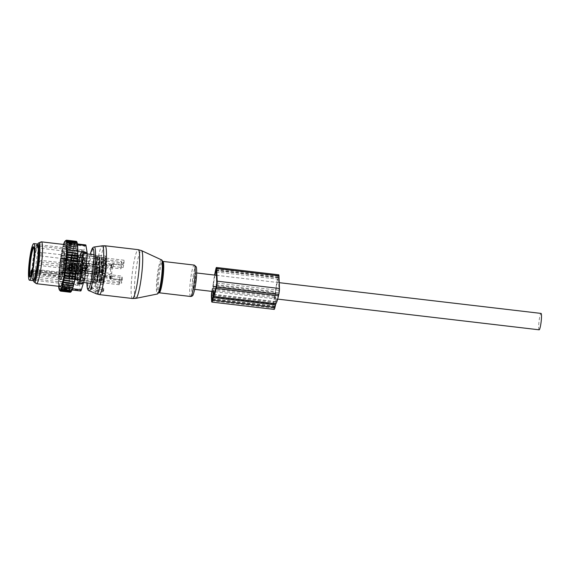 <?xml version="1.0" encoding="UTF-8"?>
<svg xmlns="http://www.w3.org/2000/svg" width="570" height="570" viewBox="0 0 570 570"><rect width="100%" height="100%" fill="white"/><g stroke="black" fill="none" stroke-linecap="round" stroke-linejoin="round"><path stroke-width="0.43" stroke-dasharray="2.85 2.14" d="M96.038 291.854L91.827 289.802A0.705 0.442 -167.2 0 1 91.799 289.019L95.895 287.935A0.705 0.442 -167.2 0 1 96.943 288.448L96.964 288.883L102.493 289.531A0.705 0.442 -167.2 0 1 103.206 290.066L103.255 291.427A0.705 0.442 -167.2 0 1 102.579 291.797L102.906 290.615L97.691 290.002L97.035 291.719A0.705 0.442 -167.2 0 1 96.038 291.854L96.23 290.408L91.464 286.845L92.048 286.354L96.066 286.062L97.591 287.316L102.8 287.928L103.818 288.762L103.227 291.562M97.035 291.719A0.705 0.442 -167.2 0 0 97.064 291.584L97.042 291.149L102.579 291.797M97.064 291.584L97.712 290.201L96.23 290.408M103.255 291.427L103.868 290.116L102.906 290.615M96.964 288.883L97.591 287.316M97.042 291.149L97.691 290.002M119.201 284.715A14.4 1.853 96.7 0 1 119.087 281.694L120.078 277.326L120.192 280.347L119.201 284.715L101.909 282.684L103.277 276.642L110.195 277.455A3.862 0.499 96.7 0 1 110.737 276.108A3.862 0.499 96.7 0 1 110.951 277.027L110.986 278.003A0.705 0.442 12.8 0 0 111.699 278.538L121.382 279.678L121.517 283.397L104.225 281.366A14.4 1.853 96.7 0 1 102.607 284.736A14.4 1.853 96.7 0 1 101.909 282.684M110.195 277.455L109.932 278.602A0.705 0.534 -2.2 0 0 110.509 279.214L120.192 280.347M110.509 279.214L110.395 276.186L120.078 277.326M110.395 276.186A0.705 0.534 -2.2 0 1 109.818 275.581L110.081 274.434A3.862 0.499 96.7 0 0 110.651 269.019L111.414 264.501A0.705 0.442 12.8 0 1 112.09 264.124L121.773 265.264L121.638 261.537L104.346 259.507A14.4 1.853 96.7 0 1 105.963 256.137A14.4 1.853 96.7 0 1 106.661 258.189L105.293 264.238L112.212 265.05A3.862 0.499 96.7 0 1 111.663 266.397A3.862 0.499 96.7 0 1 111.456 265.478L111.414 264.501M121.382 279.678L122.187 276.129L122.322 279.856A14.4 1.853 96.7 0 1 121.517 283.397M110.986 278.003L111.791 274.462A0.705 0.442 12.8 0 0 112.497 274.996L122.187 276.129M123.954 260.226A14.4 1.853 96.7 0 1 124.068 263.247L123.077 267.615L122.963 264.587L123.954 260.226L106.661 258.189M111.791 274.462L111.756 273.479A3.862 0.499 96.7 0 1 112.326 268.071L112.468 263.903A0.705 0.534 -2.2 0 1 113.28 263.454L122.963 264.587M112.582 266.924A0.705 0.534 -2.2 0 1 113.394 266.475L123.077 267.615M110.616 268.043A0.705 0.442 12.8 0 1 111.285 267.672L120.968 268.812L120.833 265.086A14.4 1.853 96.7 0 1 121.638 261.537M120.968 268.812L121.773 265.264M85.101 270.387L81.638 269.981A14.4 1.853 96.7 0 1 81.104 273.436A14.4 1.853 96.7 0 1 79.109 281.145L78.731 282.763A2.807 0.363 96.7 0 1 78.346 283.703A2.807 0.363 96.7 0 1 78.197 283.069L78.133 281.694A14.4 1.853 96.7 0 1 77.776 272.168L77.734 270.743A2.807 0.363 96.7 0 1 78.14 266.881L78.51 265.214A14.4 1.853 96.7 0 1 79.045 261.751A14.4 1.853 96.7 0 1 81.04 254.049L84.502 254.455L84.873 252.838A2.807 0.363 96.7 0 1 85.258 251.897A2.807 0.363 96.7 0 1 85.279 251.897A2.807 0.363 96.7 0 1 85.415 252.531L85.471 253.899L82.016 253.493A14.4 1.853 96.7 0 1 82.372 263.019L85.828 263.425L85.878 264.858A2.807 0.363 96.7 0 1 85.471 268.719L85.101 270.387L85.721 269.931M81.638 269.981L82.009 268.313A2.807 0.363 96.7 0 0 82.415 264.452L85.878 264.858A2.807 2.116 -1.8 0 1 86.234 265.029M81.04 254.049L81.417 252.432L84.873 252.838A2.807 1.81 -167 0 1 86.519 254.035L84.502 254.455M85.471 253.899L87.189 253.935M85.828 263.425L86.348 263.988M92.882 263.376A14.4 1.853 96.7 0 1 95.589 254.918A14.4 1.853 96.7 0 1 94.941 275.061A14.4 1.853 96.7 0 1 92.226 283.518A14.4 1.853 96.7 0 1 92.882 263.376M78.845 260.632A17.157 2.209 96.7 0 1 82.073 250.558A17.157 2.209 96.7 0 1 81.303 274.555A17.157 2.209 96.7 0 1 78.076 284.637A17.157 2.209 96.7 0 1 78.845 260.632M82.372 263.019L82.415 264.452M82.016 253.493L81.952 252.125A2.807 0.363 96.7 0 0 81.802 251.491L85.258 251.897M81.417 252.432A2.807 0.363 96.7 0 1 81.802 251.491M77.776 272.168L81.232 272.574L83.063 270.201L83.249 268.442L81.966 265.62L78.51 265.214M79.109 281.145L82.564 281.552L83.526 282.492L78.133 281.694M83.754 282.528L83.526 282.492A2.807 2.18 177.5 0 1 81.653 283.475L81.596 282.1M73.658 260.027A17.157 2.209 96.7 0 1 76.886 249.952A17.157 2.209 96.7 0 1 76.109 273.949A17.157 2.209 96.7 0 1 72.882 284.024A17.157 2.209 96.7 0 1 73.658 260.027M78.731 282.763L82.194 283.169A2.807 0.363 96.7 0 1 81.824 284.109A2.807 0.363 96.7 0 1 81.802 284.109A2.807 0.363 96.7 0 1 81.653 283.475L78.197 283.069M83.534 282.627A2.807 1.81 -167 0 1 82.194 283.169L82.564 281.552M77.734 270.743L81.189 271.149A2.807 0.363 96.7 0 1 81.596 267.287L81.966 265.62M83.063 270.201A2.807 2.116 178.2 0 1 81.189 271.149L81.232 272.574M73.708 260.291A16.502 2.123 96.7 0 1 76.808 250.593A16.502 2.123 96.7 0 1 76.067 273.685A16.502 2.123 96.7 0 1 72.96 283.376A16.502 2.123 96.7 0 1 73.708 260.291M96.337 263.782A14.4 1.853 96.7 0 1 99.045 255.324A14.4 1.853 96.7 0 1 98.396 275.467A14.4 1.853 96.7 0 1 95.689 283.924A14.4 1.853 96.7 0 1 96.337 263.782M82.13 255.146A3.862 0.499 96.7 0 1 82.287 255.481A3.862 0.499 96.7 0 1 82.073 259.813A3.862 0.499 96.7 0 1 81.232 262.82A3.862 0.499 96.7 0 1 81.068 262.485A3.862 0.499 96.7 0 1 81.289 258.153A3.862 0.499 96.7 0 1 82.13 255.146L105.65 257.911A3.862 0.499 96.7 0 0 104.887 260.39A3.862 0.499 96.7 0 0 104.538 264.665L104.346 259.507M105.65 257.911A3.862 0.499 96.7 0 1 105.806 258.246A3.862 0.499 96.7 0 1 105.293 264.238M79.102 272.204A3.862 0.499 96.7 0 1 79.273 266.796A3.862 0.499 96.7 0 1 79.999 264.53A3.862 0.499 96.7 0 1 79.829 269.931A3.862 0.499 96.7 0 1 79.102 272.204L102.621 274.968A3.862 0.499 96.7 0 0 103.163 273.621L101.795 279.663A14.4 1.853 96.7 0 1 103.255 264.594A14.4 1.853 96.7 0 1 103.54 263.055L103.733 268.206L110.651 269.019M102.621 274.968A3.862 0.499 96.7 0 1 102.792 269.56A3.862 0.499 96.7 0 1 103.519 267.294A3.862 0.499 96.7 0 1 103.733 268.206M82.429 263.155A3.862 0.499 96.7 0 1 82.258 268.555A3.862 0.499 96.7 0 1 81.531 270.821A3.862 0.499 96.7 0 1 81.702 265.421A3.862 0.499 96.7 0 1 82.429 263.155L105.949 265.912A3.862 0.499 96.7 0 0 105.407 267.259L106.775 261.217A14.4 1.853 96.7 0 1 105.315 276.279A14.4 1.853 96.7 0 1 105.03 277.825L104.837 272.667L111.756 273.479M105.949 265.912A3.862 0.499 96.7 0 1 105.778 271.32A3.862 0.499 96.7 0 1 105.051 273.586A3.862 0.499 96.7 0 1 104.837 272.667M32.96 280.625A18.439 2.373 96.7 0 1 33.794 254.833A18.439 2.373 96.7 0 1 37.264 244.003M79.401 280.205A3.862 0.499 96.7 0 1 79.244 279.87A3.862 0.499 96.7 0 1 79.458 275.538A3.862 0.499 96.7 0 1 80.306 272.531A3.862 0.499 96.7 0 1 80.463 272.866A3.862 0.499 96.7 0 1 80.242 277.198A3.862 0.499 96.7 0 1 79.401 280.205L102.921 282.969A3.862 0.499 96.7 0 0 103.683 280.483A3.862 0.499 96.7 0 0 104.032 276.215L104.225 281.366M102.921 282.969A3.862 0.499 96.7 0 1 102.764 282.635A3.862 0.499 96.7 0 1 103.277 276.642M112.468 263.903L112.212 265.05M82.215 255.88A3.427 0.442 96.7 0 1 82.03 259.721A3.427 0.442 96.7 0 1 81.282 262.385A3.427 0.442 96.7 0 1 81.139 262.086A3.427 0.442 96.7 0 1 81.332 258.246A3.427 0.442 96.7 0 1 82.08 255.581A3.427 0.442 96.7 0 1 82.215 255.88M79.308 266.974A3.427 0.442 96.7 0 1 79.95 264.964A3.427 0.442 96.7 0 1 79.793 269.752A3.427 0.442 96.7 0 1 79.152 271.769A3.427 0.442 96.7 0 1 79.308 266.974M82.223 268.377A3.427 0.442 96.7 0 1 81.581 270.387A3.427 0.442 96.7 0 1 81.738 265.599A3.427 0.442 96.7 0 1 82.379 263.589A3.427 0.442 96.7 0 1 82.223 268.377M79.316 279.471A3.427 0.442 96.7 0 1 79.501 275.638A3.427 0.442 96.7 0 1 80.249 272.973A3.427 0.442 96.7 0 1 80.391 273.265A3.427 0.442 96.7 0 1 80.199 277.106A3.427 0.442 96.7 0 1 79.451 279.77A3.427 0.442 96.7 0 1 79.316 279.471M75.953 261.48A3.427 0.442 96.7 0 1 76.145 257.64A3.427 0.442 96.7 0 1 76.893 254.975A3.427 0.442 96.7 0 1 77.028 255.267A3.427 0.442 96.7 0 1 76.843 259.108A3.427 0.442 96.7 0 1 76.095 261.772A3.427 0.442 96.7 0 1 75.953 261.48M74.606 269.147A3.427 0.442 96.7 0 1 73.965 271.156A3.427 0.442 96.7 0 1 74.121 266.368A3.427 0.442 96.7 0 1 74.763 264.359A3.427 0.442 96.7 0 1 74.606 269.147M77.035 267.765A3.427 0.442 96.7 0 1 76.394 269.781A3.427 0.442 96.7 0 1 76.544 264.986A3.427 0.442 96.7 0 1 77.192 262.977A3.427 0.442 96.7 0 1 77.035 267.765M75.204 272.66A3.427 0.442 96.7 0 1 75.012 276.5A3.427 0.442 96.7 0 1 74.264 279.165A3.427 0.442 96.7 0 1 74.121 278.865A3.427 0.442 96.7 0 1 74.314 275.025A3.427 0.442 96.7 0 1 75.062 272.36A3.427 0.442 96.7 0 1 75.204 272.66M77 255.431A3.249 0.42 96.7 0 1 76.822 259.072A3.249 0.42 96.7 0 1 76.109 261.602A3.249 0.42 96.7 0 1 75.981 261.317A3.249 0.42 96.7 0 1 76.159 257.676A3.249 0.42 96.7 0 1 76.872 255.146A3.249 0.42 96.7 0 1 77 255.431M74.129 266.439A3.249 0.42 96.7 0 1 74.741 264.53A3.249 0.42 96.7 0 1 74.599 269.076A3.249 0.42 96.7 0 1 73.986 270.985A3.249 0.42 96.7 0 1 74.129 266.439M77.021 267.693A3.249 0.42 96.7 0 1 76.416 269.603A3.249 0.42 96.7 0 1 76.558 265.057A3.249 0.42 96.7 0 1 77.171 263.155A3.249 0.42 96.7 0 1 77.021 267.693M30.858 271.94L31.557 271.078L59.223 274.327A14.571 1.874 96.7 0 1 60.698 259.528A14.571 1.874 96.7 0 1 63.441 250.971A14.571 1.874 96.7 0 1 62.786 271.356A14.571 1.874 96.7 0 1 60.042 279.92A14.571 1.874 96.7 0 1 59.365 278.132L59.465 277.07L31.799 273.814L31.699 274.882L59.365 278.132A0.705 0.613 173 0 0 60.178 277.597A0.705 0.442 12.8 0 0 59.465 277.07L59.658 276.222L31.984 272.973L32.298 270.429M30.944 274.156L31.699 274.882M74.15 278.709A3.249 0.42 96.7 0 1 74.335 275.061A3.249 0.42 96.7 0 1 75.04 272.531A3.249 0.42 96.7 0 1 75.176 272.816A3.249 0.42 96.7 0 1 74.998 276.457A3.249 0.42 96.7 0 1 74.285 278.987A3.249 0.42 96.7 0 1 74.15 278.709M70.794 260.711A3.249 0.42 96.7 0 1 70.972 257.07A3.249 0.42 96.7 0 1 71.685 254.541A3.249 0.42 96.7 0 1 71.813 254.819A3.249 0.42 96.7 0 1 71.635 258.466A3.249 0.42 96.7 0 1 70.922 260.989A3.249 0.42 96.7 0 1 70.794 260.711M69.405 268.463A3.249 0.42 96.7 0 1 68.799 270.372A3.249 0.42 96.7 0 1 68.942 265.827A3.249 0.42 96.7 0 1 69.554 263.924A3.249 0.42 96.7 0 1 69.405 268.463M71.834 267.088A3.249 0.42 96.7 0 1 71.221 268.997A3.249 0.42 96.7 0 1 71.371 264.452A3.249 0.42 96.7 0 1 71.984 262.542A3.249 0.42 96.7 0 1 71.834 267.088M69.989 272.204A3.249 0.42 96.7 0 1 69.804 275.852A3.249 0.42 96.7 0 1 69.098 278.381A3.249 0.42 96.7 0 1 68.963 278.096A3.249 0.42 96.7 0 1 69.148 274.455A3.249 0.42 96.7 0 1 69.854 271.926A3.249 0.42 96.7 0 1 69.989 272.204M71.606 256.016L71.079 259.685L71.606 256.016M69.034 266.361L68.949 269.068L69.034 266.361M71.742 266.553L71.827 263.853L71.742 266.553M61.075 272.716L60.997 270.679A7.025 0.905 96.7 0 0 61.966 261.452L62.508 259.065A7.025 0.905 96.7 0 0 62.878 260.476A7.025 0.905 96.7 0 0 63.797 258.331L63.876 260.369A7.025 0.905 96.7 0 0 62.9 269.603L62.365 271.983A7.025 0.905 96.7 0 0 61.988 270.579A7.025 0.905 96.7 0 0 61.075 272.716L64.011 273.059L63.804 273.543L60.869 273.194M63.79 265.62L63.876 262.92L63.79 265.62M61.824 272.467L61.296 276.137L61.824 272.467M61.361 266.995L61.446 264.295L61.361 266.995M63.042 258.581L63.576 254.911L63.042 258.581M69.169 276.906L69.704 273.237L69.169 276.906M64.011 273.059A7.025 0.905 -83.3 0 1 64.93 270.921A7.025 0.905 -83.3 0 1 65.301 272.332L65.842 269.945A7.025 0.905 -83.3 0 1 66.811 260.711L66.74 258.68A7.025 0.905 -83.3 0 1 65.821 260.818A7.025 0.905 -83.3 0 1 65.45 259.407L64.909 261.794A7.025 0.905 -83.3 0 1 63.933 271.028L63.804 273.543M120.833 265.086L103.54 263.055M106.775 261.217L124.068 263.247M122.322 279.856L105.03 277.825M101.795 279.663L119.087 281.694M82.664 269.824L83.334 270.401L84.894 270.33L83.833 268.983L82.664 269.824L82.301 271.427L83.477 272.282L84.531 271.933L83.419 270.807L82.301 271.427M97.356 266.81A3.691 0.477 -83.3 0 0 97.278 266.732A3.691 0.477 -83.3 0 0 96.415 269.995A3.691 0.477 -83.3 0 0 96.33 273.985A3.691 0.477 -83.3 0 0 96.415 274.056A3.691 0.477 -83.3 0 0 97.271 270.8A3.691 0.477 -83.3 0 0 97.356 266.81M82.479 269.012L82.094 270.216L82.5 267.123L82.479 269.012M100.121 267.138A3.691 0.477 -83.3 0 0 100.042 267.059A3.691 0.477 -83.3 0 0 99.18 270.315A3.691 0.477 -83.3 0 0 99.102 274.305A3.691 0.477 -83.3 0 0 99.18 274.384A3.691 0.477 -83.3 0 0 100.042 271.128A3.691 0.477 -83.3 0 0 100.121 267.138M103.583 267.544A3.691 0.477 -83.3 0 0 103.498 267.465A3.691 0.477 -83.3 0 0 102.643 270.721A3.691 0.477 -83.3 0 0 102.557 274.712A3.691 0.477 -83.3 0 0 102.643 274.79A3.691 0.477 -83.3 0 0 103.498 271.534A3.691 0.477 -83.3 0 0 103.583 267.544M103.348 271.676L102.728 273.792L101.339 272.745L101.766 269.154L103.355 268.456L102.792 270.579C102.493 274.327 102.678 274.69 103.348 271.676L103.355 268.456M71.179 270.337A2.985 0.385 -83.3 0 0 71.229 270.394A2.985 0.385 -83.3 0 0 71.25 270.394A2.985 0.385 -83.3 0 0 71.941 267.757A2.985 0.385 -83.3 0 0 72.012 264.53A2.985 0.385 -83.3 0 0 71.941 264.466A2.985 0.385 -83.3 0 0 71.927 264.466A2.985 0.385 -83.3 0 0 71.243 267.166A2.985 0.385 -83.3 0 0 71.179 270.337M73.095 264.309A3.334 0.427 96.7 0 1 73.01 267.993A3.334 0.427 96.7 0 1 72.226 270.864A3.334 0.427 96.7 0 1 72.169 270.8A3.334 0.427 96.7 0 1 72.24 267.259A3.334 0.427 96.7 0 1 73.003 264.245A3.334 0.427 96.7 0 1 73.095 264.309M73.046 264.651A2.985 0.385 -83.3 0 0 72.981 264.587A2.985 0.385 -83.3 0 0 72.29 267.223A2.985 0.385 -83.3 0 0 72.219 270.458A2.985 0.385 -83.3 0 0 72.283 270.522A2.985 0.385 -83.3 0 0 72.981 267.879A2.985 0.385 -83.3 0 0 73.046 264.651M75.675 270.864A2.985 0.385 -83.3 0 0 75.732 270.921A2.985 0.385 -83.3 0 0 75.746 270.928A2.985 0.385 -83.3 0 0 76.437 268.285A2.985 0.385 -83.3 0 0 76.508 265.057A2.985 0.385 -83.3 0 0 76.437 264.993A2.985 0.385 -83.3 0 0 76.423 264.993A2.985 0.385 -83.3 0 0 75.739 267.693A2.985 0.385 -83.3 0 0 75.675 270.864M78.311 264.751A3.513 0.449 96.7 0 1 78.218 268.613A3.513 0.449 96.7 0 1 77.392 271.648A3.513 0.449 96.7 0 1 77.335 271.577A3.513 0.449 96.7 0 1 77.406 267.843A3.513 0.449 96.7 0 1 78.211 264.68A3.513 0.449 96.7 0 1 78.311 264.751M78.24 265.264A2.985 0.385 -83.3 0 0 78.168 265.2A2.985 0.385 -83.3 0 0 77.477 267.836A2.985 0.385 -83.3 0 0 77.406 271.064A2.985 0.385 -83.3 0 0 77.47 271.128A2.985 0.385 -83.3 0 0 78.168 268.491A2.985 0.385 -83.3 0 0 78.24 265.264M84.795 260.447L85.464 261.017L87.018 260.953L85.963 259.599L84.795 260.447L84.431 262.043L85.6 262.898L86.654 262.549L85.55 261.423L84.431 262.043M99.486 257.433A3.691 0.477 -83.3 0 0 99.401 257.355A3.691 0.477 -83.3 0 0 98.546 260.611A3.691 0.477 -83.3 0 0 98.46 264.601A3.691 0.477 -83.3 0 0 98.546 264.68A3.691 0.477 -83.3 0 0 99.401 261.416A3.691 0.477 -83.3 0 0 99.486 257.433M84.609 259.628L84.225 260.839L84.631 257.74L84.609 259.628M102.251 257.754A3.691 0.477 -83.3 0 0 102.173 257.676A3.691 0.477 -83.3 0 0 101.31 260.932A3.691 0.477 -83.3 0 0 101.225 264.922A3.691 0.477 -83.3 0 0 101.31 265A3.691 0.477 -83.3 0 0 102.165 261.744A3.691 0.477 -83.3 0 0 102.251 257.754M105.707 258.16A3.691 0.477 -83.3 0 0 105.628 258.082A3.691 0.477 -83.3 0 0 104.773 261.338A3.691 0.477 -83.3 0 0 104.688 265.328A3.691 0.477 -83.3 0 0 104.766 265.406A3.691 0.477 -83.3 0 0 105.628 262.15A3.691 0.477 -83.3 0 0 105.707 258.16M105.478 262.293L104.859 264.409L103.469 263.368L103.89 259.77L105.486 259.072L104.923 261.195C104.624 264.943 104.809 265.307 105.478 262.293L105.486 259.072M73.309 260.953A2.985 0.385 -83.3 0 0 73.359 261.01A2.985 0.385 -83.3 0 0 73.373 261.017A2.985 0.385 -83.3 0 0 74.072 258.374A2.985 0.385 -83.3 0 0 74.136 255.146A2.985 0.385 -83.3 0 0 74.072 255.082A2.985 0.385 -83.3 0 0 74.057 255.089A2.985 0.385 -83.3 0 0 73.366 257.79A2.985 0.385 -83.3 0 0 73.309 260.953M75.226 254.925A3.334 0.427 96.7 0 1 75.14 258.609A3.334 0.427 96.7 0 1 74.356 261.48A3.334 0.427 96.7 0 1 74.3 261.416A3.334 0.427 96.7 0 1 74.364 257.875A3.334 0.427 96.7 0 1 75.133 254.861A3.334 0.427 96.7 0 1 75.226 254.925M75.176 255.267A2.985 0.385 -83.3 0 0 75.112 255.21A2.985 0.385 -83.3 0 0 74.413 257.847A2.985 0.385 -83.3 0 0 74.349 261.074A2.985 0.385 -83.3 0 0 74.413 261.138A2.985 0.385 -83.3 0 0 75.112 258.502A2.985 0.385 -83.3 0 0 75.176 255.267M77.805 261.48A2.985 0.385 -83.3 0 0 77.855 261.537A2.985 0.385 -83.3 0 0 77.869 261.544A2.985 0.385 -83.3 0 0 78.567 258.908A2.985 0.385 -83.3 0 0 78.632 255.673A2.985 0.385 -83.3 0 0 78.567 255.617A2.985 0.385 -83.3 0 0 78.553 255.617A2.985 0.385 -83.3 0 0 77.869 258.31A2.985 0.385 -83.3 0 0 77.805 261.48M80.434 255.367A3.513 0.449 96.7 0 1 80.349 259.236A3.513 0.449 96.7 0 1 79.522 262.264A3.513 0.449 96.7 0 1 79.465 262.193A3.513 0.449 96.7 0 1 79.536 258.466A3.513 0.449 96.7 0 1 80.342 255.296A3.513 0.449 96.7 0 1 80.434 255.367M80.363 255.88A2.985 0.385 -83.3 0 0 80.299 255.816A2.985 0.385 -83.3 0 0 79.6 258.452A2.985 0.385 -83.3 0 0 79.536 261.68A2.985 0.385 -83.3 0 0 79.6 261.744A2.985 0.385 -83.3 0 0 80.299 259.108A2.985 0.385 -83.3 0 0 80.363 255.88M85.094 268.449L85.764 269.026L87.317 268.954L86.262 267.608L85.094 268.449L84.731 270.045L85.906 270.9L86.961 270.55L85.849 269.432L84.731 270.045M99.786 265.435A3.691 0.477 -83.3 0 0 99.7 265.356A3.691 0.477 -83.3 0 0 98.845 268.613A3.691 0.477 -83.3 0 0 98.76 272.603A3.691 0.477 -83.3 0 0 98.845 272.681A3.691 0.477 -83.3 0 0 99.7 269.425A3.691 0.477 -83.3 0 0 99.786 265.435M84.909 267.636L84.524 268.841L84.93 265.741L84.909 267.636M102.55 265.755A3.691 0.477 -83.3 0 0 102.472 265.684A3.691 0.477 -83.3 0 0 101.61 268.94A3.691 0.477 -83.3 0 0 101.531 272.93A3.691 0.477 -83.3 0 0 101.61 273.009A3.691 0.477 -83.3 0 0 102.472 269.745A3.691 0.477 -83.3 0 0 102.55 265.755M106.013 266.161A3.691 0.477 -83.3 0 0 105.927 266.09A3.691 0.477 -83.3 0 0 105.072 269.346A3.691 0.477 -83.3 0 0 104.987 273.336A3.691 0.477 -83.3 0 0 105.072 273.415A3.691 0.477 -83.3 0 0 105.927 270.151A3.691 0.477 -83.3 0 0 106.013 266.161M105.778 270.301L105.158 272.417L103.768 271.37L104.189 267.772L105.785 267.073L105.222 269.204C104.923 272.945 105.108 273.315 105.778 270.301L105.785 267.073M73.608 268.954A2.985 0.385 -83.3 0 0 73.658 269.012A2.985 0.385 -83.3 0 0 73.68 269.019A2.985 0.385 -83.3 0 0 74.371 266.382A2.985 0.385 -83.3 0 0 74.442 263.155A2.985 0.385 -83.3 0 0 74.371 263.091A2.985 0.385 -83.3 0 0 74.356 263.091A2.985 0.385 -83.3 0 0 73.672 265.791A2.985 0.385 -83.3 0 0 73.608 268.954M75.525 262.934A3.334 0.427 96.7 0 1 75.439 266.61A3.334 0.427 96.7 0 1 74.656 269.482A3.334 0.427 96.7 0 1 74.599 269.418A3.334 0.427 96.7 0 1 74.663 265.884A3.334 0.427 96.7 0 1 75.432 262.863A3.334 0.427 96.7 0 1 75.525 262.934M75.475 263.276A2.985 0.385 -83.3 0 0 75.411 263.212A2.985 0.385 -83.3 0 0 74.713 265.848A2.985 0.385 -83.3 0 0 74.649 269.076A2.985 0.385 -83.3 0 0 74.713 269.14A2.985 0.385 -83.3 0 0 75.411 266.504A2.985 0.385 -83.3 0 0 75.475 263.276M78.104 269.482A2.985 0.385 -83.3 0 0 78.161 269.539A2.985 0.385 -83.3 0 0 78.175 269.546A2.985 0.385 -83.3 0 0 78.867 266.91A2.985 0.385 -83.3 0 0 78.938 263.682A2.985 0.385 -83.3 0 0 78.867 263.618A2.985 0.385 -83.3 0 0 78.852 263.618A2.985 0.385 -83.3 0 0 78.168 266.311A2.985 0.385 -83.3 0 0 78.104 269.482M80.74 263.368A3.513 0.449 96.7 0 1 80.648 267.237A3.513 0.449 96.7 0 1 79.821 270.266A3.513 0.449 96.7 0 1 79.764 270.201A3.513 0.449 96.7 0 1 79.836 266.468A3.513 0.449 96.7 0 1 80.641 263.297A3.513 0.449 96.7 0 1 80.74 263.368M80.662 263.882A2.985 0.385 -83.3 0 0 80.598 263.817A2.985 0.385 -83.3 0 0 79.907 266.454A2.985 0.385 -83.3 0 0 79.836 269.688A2.985 0.385 -83.3 0 0 79.9 269.752A2.985 0.385 -83.3 0 0 80.598 267.109A2.985 0.385 -83.3 0 0 80.662 263.882M82.963 277.832L83.633 278.402L85.194 278.338L84.132 276.992L82.963 277.832L82.607 279.428L83.776 280.283L84.83 279.934L83.719 278.808L82.607 279.428M97.655 274.818A3.691 0.477 -83.3 0 0 97.577 274.74A3.691 0.477 -83.3 0 0 96.715 277.996A3.691 0.477 -83.3 0 0 96.636 281.986A3.691 0.477 -83.3 0 0 96.715 282.065A3.691 0.477 -83.3 0 0 97.577 278.808A3.691 0.477 -83.3 0 0 97.655 274.818M82.785 277.013L82.394 278.224L82.8 275.125L82.785 277.013M100.427 275.139A3.691 0.477 -83.3 0 0 100.341 275.061A3.691 0.477 -83.3 0 0 99.486 278.324A3.691 0.477 -83.3 0 0 99.401 282.314A3.691 0.477 -83.3 0 0 99.479 282.385A3.691 0.477 -83.3 0 0 100.341 279.129A3.691 0.477 -83.3 0 0 100.427 275.139M103.883 275.545A3.691 0.477 -83.3 0 0 103.804 275.467A3.691 0.477 -83.3 0 0 102.942 278.73A3.691 0.477 -83.3 0 0 102.857 282.72A3.691 0.477 -83.3 0 0 102.942 282.791A3.691 0.477 -83.3 0 0 103.797 279.535A3.691 0.477 -83.3 0 0 103.883 275.545M103.647 279.678L103.035 281.801L101.638 280.754L102.066 277.155L103.662 276.457L103.092 278.58C102.792 282.328 102.978 282.699 103.647 279.678L103.662 276.457M71.485 278.338A2.985 0.385 -83.3 0 0 71.535 278.395A2.985 0.385 -83.3 0 0 71.549 278.402A2.985 0.385 -83.3 0 0 72.24 275.766A2.985 0.385 -83.3 0 0 72.312 272.531A2.985 0.385 -83.3 0 0 72.248 272.474A2.985 0.385 -83.3 0 0 72.226 272.474A2.985 0.385 -83.3 0 0 71.542 275.175A2.985 0.385 -83.3 0 0 71.485 278.338M73.395 272.317A3.334 0.427 96.7 0 1 73.316 275.994A3.334 0.427 96.7 0 1 72.525 278.865A3.334 0.427 96.7 0 1 72.468 278.801A3.334 0.427 96.7 0 1 72.54 275.26A3.334 0.427 96.7 0 1 73.302 272.246A3.334 0.427 96.7 0 1 73.395 272.317M73.352 272.652A2.985 0.385 -83.3 0 0 73.281 272.595A2.985 0.385 -83.3 0 0 72.59 275.232A2.985 0.385 -83.3 0 0 72.518 278.459A2.985 0.385 -83.3 0 0 72.59 278.523A2.985 0.385 -83.3 0 0 73.281 275.887A2.985 0.385 -83.3 0 0 73.352 272.652M75.981 278.865A2.985 0.385 -83.3 0 0 76.031 278.922A2.985 0.385 -83.3 0 0 76.045 278.93A2.985 0.385 -83.3 0 0 76.743 276.293A2.985 0.385 -83.3 0 0 76.808 273.059A2.985 0.385 -83.3 0 0 76.743 273.002A2.985 0.385 -83.3 0 0 76.729 273.002A2.985 0.385 -83.3 0 0 76.038 275.695A2.985 0.385 -83.3 0 0 75.981 278.865M78.61 272.752A3.513 0.449 96.7 0 1 78.525 276.621A3.513 0.449 96.7 0 1 77.698 279.649A3.513 0.449 96.7 0 1 77.634 279.578A3.513 0.449 96.7 0 1 77.705 275.852A3.513 0.449 96.7 0 1 78.517 272.681A3.513 0.449 96.7 0 1 78.61 272.752M78.539 273.265A2.985 0.385 -83.3 0 0 78.468 273.201A2.985 0.385 -83.3 0 0 77.776 275.837A2.985 0.385 -83.3 0 0 77.705 279.072A2.985 0.385 -83.3 0 0 77.776 279.129A2.985 0.385 -83.3 0 0 78.468 276.493A2.985 0.385 -83.3 0 0 78.539 273.265M69.661 286.389L58.546 285.2L69.661 286.389L69.063 288.242L59.202 287.081L58.603 286.119A24.93 3.213 -83.3 0 0 58.617 286.29M58.546 285.2A24.93 3.213 96.7 0 1 58.503 284.337L59.095 285.363M63.626 244.452L63.462 244.651A24.93 3.213 -83.3 0 0 63.405 244.836A24.93 3.213 -83.3 0 0 63.177 245.577L62.928 246.468A24.93 3.213 -83.3 0 0 62.671 247.444L62.394 248.556A24.93 3.213 -83.3 0 0 62.158 249.575L61.881 250.829A24.93 3.213 -83.3 0 0 61.674 251.855L61.403 253.208A24.93 3.213 -83.3 0 0 61.197 254.32L60.94 255.759A24.93 3.213 -83.3 0 0 60.748 256.928L60.506 258.438A24.93 3.213 -83.3 0 0 60.32 259.649L60.099 261.21A24.93 3.213 -83.3 0 0 59.928 262.457L60.627 261.808L70.495 262.969L71.25 261.887L70.901 260.098L61.04 258.944L60.506 258.438M70.552 267.366L59.593 266.083L59.401 266.895A24.93 3.213 -83.3 0 0 59.266 268.149L59.308 268.833L70.26 270.116L69.789 268.819L70.552 267.366L70.117 265.884L70.88 264.608L59.928 263.326L59.928 262.457M59.928 263.326L59.729 264.045A24.93 3.213 -83.3 0 0 59.579 265.299L60.256 264.729L70.117 265.884M59.593 266.083L59.579 265.299M59.308 268.833L59.116 269.731A24.93 3.213 -83.3 0 0 59.002 270.964L59.643 270.565L69.504 271.719L70.26 270.116M58.503 284.337L58.475 283.254A24.93 3.213 -83.3 0 1 58.468 282.357L58.468 281.145A24.93 3.213 -83.3 0 1 58.482 280.148L58.518 278.83A24.93 3.213 -83.3 0 1 58.56 277.754L58.625 276.336A24.93 3.213 -83.3 0 1 58.689 275.196L58.867 274.163L69.825 275.453L69.276 274.562L70.017 272.823L59.059 271.534L59.002 270.964M59.059 271.534L58.874 272.51A24.93 3.213 -83.3 0 0 58.788 273.707L69.276 274.562M58.867 274.163L58.788 273.707M58.71 285.1L58.603 286.119M65.237 244.637A21.069 2.715 -83.3 0 0 63.306 248.05A21.069 2.715 -83.3 0 0 59.487 271.391A21.069 2.715 -83.3 0 0 60.32 286.489M64.146 242.777L65.992 240.383M64.118 243.055L74.927 244.323L74.777 243.283L64.916 242.129M64.011 243.112L64.446 243.34L63.669 244.024M63.612 244.566L74.485 245.841L74.307 244.502L64.446 243.34M63.462 244.651L63.954 244.851L63.177 245.577M63.092 246.375L74.014 247.658L73.822 246.005L63.954 244.851M62.928 246.468L63.455 246.646L62.671 247.444M62.565 248.463L73.516 249.745L73.316 247.8L63.455 246.646M62.394 248.556L62.942 248.719L62.158 249.575M62.044 250.693L73.003 251.983L72.803 249.874L62.942 248.719M73.003 251.983L61.881 250.829M61.674 251.855L62.444 251.014M61.574 252.952L72.532 254.241L72.305 252.175M72.532 254.241L71.813 254.669L61.403 253.208M61.197 254.32L61.952 253.508M61.125 255.381L72.084 256.664L71.813 254.669M72.084 256.664L71.343 257.319L60.94 255.759M60.748 256.928L61.482 256.165M60.698 257.939L71.649 259.222L71.343 257.319M71.649 259.222L70.901 260.098M60.32 259.649L61.04 258.944M71.25 261.887L60.292 260.597M60.099 261.21L60.627 261.808M59.729 264.045L60.256 264.729M69.789 268.819L59.928 267.658L59.401 266.895M59.266 268.149L59.928 267.658M59.116 269.731L59.643 270.565M58.874 272.51L59.408 273.401M58.689 275.196L59.23 276.137L58.625 276.336M58.56 277.754L59.109 278.737L58.518 278.83M58.482 280.148L59.045 281.16L58.468 281.145M58.468 282.357L59.038 283.376L58.475 283.254M58.674 286.91L59.202 287.081M58.845 286.81L69.761 288.092L69.234 289.66L59.365 288.498L58.76 287.608M58.874 288.306L59.365 288.498M59.031 288.221L69.896 289.496L69.447 290.764L59.579 289.61L58.967 288.762M59.145 289.382L59.579 289.61M59.252 289.325L70.06 290.593L69.704 291.569L59.836 290.408L59.223 289.596M69.704 291.569L59.836 290.408M66.042 240.554L76.679 241.552L76.786 242.271L66.063 241.01M76.416 241.773L76.352 241.345L75.625 241.766L65.764 240.604M65.315 240.968L75.689 242.186L65.35 241.224M74.777 243.283L64.602 241.844M70.245 291.384L69.996 292.061L60.313 290.921M60.092 290.643L70.466 291.861L70.317 292.26M80.676 290.999A7.025 0.905 -83.3 0 1 80.377 290.322L79.28 283.39A7.025 0.905 -83.3 0 1 79.43 277.647L81.118 261.587A7.025 0.905 -83.3 0 1 82.237 255.289L85.023 246.155L75.981 245.093L75.069 249.425L73.188 254.227L70.381 276.585C69.889 279.172 69.839 281.088 70.238 282.328L71.336 289.261C71.293 290.28 71.62 290.102 72.305 288.705L73.658 285.513M77.99 248.741L76.48 243.846L77.37 243.946M80.869 252.745A17.912 2.309 -83.3 0 0 77.62 272.588A17.912 2.309 -83.3 0 0 78.332 285.42A17.912 2.309 -83.3 0 0 79.971 282.528A17.912 2.309 -83.3 0 0 83.22 262.685A17.912 2.309 -83.3 0 0 82.508 249.852A17.912 2.309 -83.3 0 0 80.869 252.745M77.598 277.554L77.762 281.865A3.513 0.449 -83.3 0 0 77.883 282.642L78.596 283.846A3.513 0.449 -83.3 0 0 78.667 283.903A3.513 0.449 -83.3 0 0 78.852 283.703L79.921 281.487A3.513 0.449 -83.3 0 0 80.235 280.461L81.382 275.41A3.513 0.449 -83.3 0 0 81.667 273.785L82.579 267.259A3.513 0.449 -83.3 0 0 82.771 265.456L83.199 259.2A3.513 0.449 -83.3 0 0 83.241 257.718L83.078 253.408A3.513 0.449 -83.3 0 0 82.956 252.631L82.244 251.427A3.513 0.449 -83.3 0 0 82.173 251.37A3.513 0.449 -83.3 0 0 81.987 251.57L80.919 253.785A3.513 0.449 -83.3 0 0 80.605 254.811L79.458 259.863A3.513 0.449 -83.3 0 0 79.173 261.488L78.261 268.014A3.513 0.449 -83.3 0 0 78.069 269.817L77.641 276.072A3.513 0.449 -83.3 0 0 77.598 277.554L80.37 277.882A3.513 0.449 96.7 0 1 80.406 276.393L77.641 276.072M37.934 245.2A17.912 2.309 -83.3 0 0 36.943 247.587A17.912 2.309 -83.3 0 0 33.887 265.214A17.912 2.309 -83.3 0 0 33.894 279.621M37.649 244.345A19.651 2.529 -83.3 0 0 36.986 246.14A19.651 2.529 -83.3 0 0 33.765 264.131A19.651 2.529 -83.3 0 0 33.416 280.383M77.883 282.642L80.655 282.962A3.513 0.449 96.7 0 1 80.527 282.186L80.37 277.882M80.655 282.962L81.368 284.173L78.596 283.846M78.852 283.703L81.617 284.031A3.513 0.449 96.7 0 1 81.432 284.231A3.513 0.449 96.7 0 1 81.368 284.173M81.617 284.031L82.686 281.808L79.921 281.487M80.235 280.461L82.999 280.789A3.513 0.449 96.7 0 1 82.686 281.808M82.999 280.789L84.146 275.738L81.382 275.41M81.667 273.785L84.438 274.106A3.513 0.449 96.7 0 1 84.146 275.738M84.438 274.106L85.343 267.579L82.579 267.259M82.771 265.456L85.536 265.784A3.513 0.449 96.7 0 1 85.343 267.579M85.536 265.784L85.97 259.528L83.199 259.2M83.241 257.718L86.006 258.039A3.513 0.449 96.7 0 1 85.97 259.528M86.006 258.039L85.842 253.736L83.078 253.408M82.956 252.631L85.721 252.959A3.513 0.449 96.7 0 1 85.842 253.736M85.721 252.959L85.008 251.755L82.244 251.427M81.987 251.57L84.759 251.897A3.513 0.449 96.7 0 1 84.937 251.691A3.513 0.449 96.7 0 1 85.008 251.755M84.759 251.897L83.683 254.113L80.919 253.785M80.605 254.811L83.37 255.139A3.513 0.449 96.7 0 1 83.683 254.113M83.37 255.139L82.23 260.184L79.458 259.863M79.173 261.488L81.938 261.815A3.513 0.449 96.7 0 1 82.23 260.184M81.938 261.815L81.026 268.342L78.261 268.014M78.069 269.817L80.84 270.144A3.513 0.449 96.7 0 1 81.026 268.342M80.84 270.144L80.406 276.393M36.266 283.603A21.069 2.715 96.7 0 1 35.682 267.829A21.069 2.715 96.7 0 1 39.444 245.25A21.069 2.715 96.7 0 1 41.161 241.872M85.023 246.155A7.025 0.905 96.7 0 1 85.692 244.922M75.981 245.093L76.48 243.846M72.02 289.98L71.464 289.916L71.336 289.261L80.377 290.322M70.466 291.861L69.996 292.061M75.326 243.098L75.212 242.378M75.689 242.186L75.625 241.766M74.485 245.841L73.822 246.005M74.927 244.323L74.307 244.502M70.06 290.593L69.447 290.764M69.896 289.496L69.234 289.66M69.761 288.092L69.063 288.242M58.603 281.231L69.561 282.513L68.899 284.537L69.583 284.494L58.625 283.204M68.899 284.537L59.038 283.376M69.561 282.513L59.045 281.16M68.906 282.314L69.597 280.326L58.639 279.043M69.597 280.326L59.109 278.737M68.97 279.891L69.683 277.961L58.724 276.678M69.683 277.961L69.098 277.298L59.23 276.137M69.825 275.453L69.098 277.298M70.017 272.823L69.504 271.719M70.88 264.608L70.495 262.969M73.516 249.745L72.803 249.874M74.014 247.658L73.316 247.8M77.114 243.077L66.305 241.808M77.406 244.188L66.533 242.913M77.634 245.599L66.719 244.316M77.798 247.316L66.847 246.026M77.891 249.211L66.932 247.921M69.583 284.494L68.956 286.518M211.812 291.377A5.622 0.727 96.7 0 1 212.268 288.805L212.845 286.268A3.513 0.449 96.7 0 0 213.173 284.33L275.431 291.641A3.513 0.449 96.7 0 1 275.103 293.579L274.526 296.115A5.622 0.727 96.7 0 0 273.7 303.981L273.849 308.057A5.622 0.727 96.7 0 0 274.163 309.396M213.173 284.33A25.458 3.277 96.7 0 1 214.598 275.082M275.431 291.641A25.458 3.277 96.7 0 1 277.832 277.597L278.132 276.265A4.211 0.541 96.7 0 1 278.723 274.797M216.194 286.81L278.452 294.12L279.008 290.337L278.531 277.654L216.279 270.344M278.452 294.12A23 2.964 96.7 0 1 275.844 301.758L275.531 293.443A23 2.964 96.7 0 1 277.889 279.179L278.531 277.654M214.954 275.125A23 2.964 96.7 0 0 213.273 286.126L213.429 291.562M275.125 295.31L275.431 303.461L274.904 306.076A3.513 0.449 96.7 0 1 274.405 307.301A3.513 0.449 96.7 0 1 274.213 306.468L274.063 302.392A3.513 0.449 96.7 0 1 274.576 297.476L275.111 295.232L212.874 288L213.002 291.512M212.09 291.405A3.513 0.449 96.7 0 1 212.318 290.166L212.874 288M195.353 280.347A8.251 1.062 96.7 0 1 193.244 289.197A8.251 1.062 96.7 0 1 193.066 281.644A8.251 1.062 96.7 0 1 195.175 272.802A8.251 1.062 96.7 0 1 195.353 280.347M539.113 329.809A8.251 1.062 96.7 0 1 538.935 322.264A8.251 1.062 96.7 0 1 541.037 313.415M135.888 298.359A24.068 3.099 96.7 0 1 134.962 279.115A24.068 3.099 96.7 0 1 140.028 252.132A24.068 3.099 96.7 0 1 141.495 250.601M132.489 298.502A24.581 3.164 96.7 0 1 131.727 278.331A24.581 3.164 96.7 0 1 136.857 251.277A24.581 3.164 96.7 0 1 138.225 249.674M161.453 259.842A17.207 2.216 -83.3 0 0 160.405 260.939A17.207 2.216 -83.3 0 0 156.779 280.233A17.207 2.216 -83.3 0 0 157.441 293.992M159.016 292.325A16.53 2.13 96.7 0 1 157.341 282.834A16.53 2.13 96.7 0 1 161.025 261.644A16.53 2.13 96.7 0 1 162.635 262.036L162.393 261.167L162.849 261.402A15.803 2.038 96.7 0 0 161.973 262.435A15.803 2.038 96.7 0 0 158.674 279.827A15.803 2.038 96.7 0 0 159.165 292.795L158.667 292.916L159.101 292.132M97.94 287.358A24.581 3.164 96.7 0 1 103.69 247.38A24.581 3.164 96.7 0 1 105.058 245.777M95.311 286.154A24.225 3.121 96.7 0 1 100.983 247.401A24.225 3.121 96.7 0 1 102.222 245.82M190.608 296.486A15.803 2.038 96.7 0 1 190.123 283.518A15.803 2.038 96.7 0 1 193.415 266.126A15.803 2.038 96.7 0 1 194.299 265.1M193.358 294.006A14.022 1.803 96.7 0 1 191.94 285.962A14.022 1.803 96.7 0 1 195.061 267.986A14.022 1.803 96.7 0 1 196.479 276.037A14.022 1.803 96.7 0 1 193.358 294.006M89.055 290.899A22.109 2.85 96.7 0 1 88.5 272.403A22.109 2.85 96.7 0 1 93.081 248.449A22.109 2.85 96.7 0 1 94.207 247.01M86.918 282.898A20.413 2.629 96.7 0 1 90.281 254.298M96.572 293.906A24.225 3.121 96.7 0 1 95.454 289.938M96.943 288.448L97.591 287.066M95.895 287.935L96.066 286.062M91.799 289.019L92.048 286.354M91.827 289.802L92.105 287.743M99.323 294.605A24.581 3.164 96.7 0 1 98.047 290.044M103.206 290.066L103.818 288.762M102.493 289.531L102.8 287.928M109.932 278.602L109.818 275.581M111.699 278.538L112.497 274.996M113.394 266.475L113.28 263.454M111.285 267.672L112.09 264.124M85.856 268.655A2.807 1.738 -167.4 0 1 85.471 268.719L82.009 268.313M81.952 252.125L85.415 252.531A2.807 2.18 -2.5 0 1 86.761 253.892M93.623 263.746A13.694 1.767 96.7 0 1 96.195 255.702A13.694 1.767 96.7 0 1 95.582 274.861A13.694 1.767 96.7 0 1 93.003 282.905A13.694 1.767 96.7 0 1 93.623 263.746M83.249 268.442A2.807 1.738 -167.4 0 0 81.596 267.287L78.14 266.881M95.696 263.988A13.694 1.767 96.7 0 1 98.275 255.944A13.694 1.767 96.7 0 1 97.655 275.103A13.694 1.767 96.7 0 1 95.076 283.147A13.694 1.767 96.7 0 1 95.696 263.988M34.378 278.459A16.502 2.123 96.7 0 1 33.879 278.787A16.502 2.123 96.7 0 1 34.62 255.702A16.502 2.123 96.7 0 1 37.727 246.005A16.502 2.123 96.7 0 1 38.133 246.44M36.345 269.296A17.207 2.216 96.7 0 1 32.397 277.918A17.207 2.216 96.7 0 1 33.879 255.332A17.207 2.216 96.7 0 1 37.827 246.717A17.207 2.216 96.7 0 1 36.345 269.296M104.538 264.665L111.456 265.478M103.163 273.621L110.081 274.434M105.407 267.259L112.326 268.071M104.032 276.215L110.951 277.027M33.879 247.551A14.571 1.874 96.7 0 1 34.043 247.515A14.571 1.874 96.7 0 1 33.388 267.907A14.571 1.874 96.7 0 1 30.645 276.464A14.571 1.874 96.7 0 1 30.495 276.393M60.363 276.756A2.807 0.363 96.7 0 0 60.776 272.823A2.807 0.363 96.7 0 0 60.228 273.137L60.035 273.978A0.705 0.442 -167.2 0 1 59.365 274.348L59.223 274.327A0.705 0.435 -179.2 0 0 60.035 273.978A13.872 1.788 96.7 0 1 61.446 259.899A13.872 1.788 96.7 0 1 64.624 252.952A13.872 1.788 96.7 0 1 63.427 271.156A13.872 1.788 96.7 0 1 60.178 277.597L60.363 276.756A0.705 0.442 12.8 0 0 59.658 276.222L59.85 272.774L32.476 269.553M60.228 273.137A0.705 0.442 -167.2 0 1 59.558 273.507L59.365 274.348L31.692 271.099L31.884 270.258A0.705 0.442 12.8 0 0 31.25 270.472M31.557 271.078L31.692 271.099A0.705 0.442 -167.2 0 0 31.051 271.327M31.514 273.743A0.705 0.442 12.8 0 0 31.799 273.814L31.984 272.973A0.705 0.442 12.8 0 1 31.735 272.909M30.951 271.662L31.592 271.349L59.266 274.597A0.705 0.705 0 0 0 60.028 274.049L60.427 272.531L59.558 273.507L31.884 270.258L32.184 269.524M63.933 271.028L60.997 270.679M65.301 272.332L62.365 271.983M65.842 269.945L62.9 269.603M66.811 260.711L63.876 260.369M66.74 258.68L63.797 258.331M65.45 259.407L62.508 259.065M64.909 261.794L61.966 261.452M81.446 264.943A3.691 0.477 -83.3 0 0 81.368 264.865A3.691 0.477 -83.3 0 0 80.505 268.121A3.691 0.477 -83.3 0 0 80.42 272.111A3.691 0.477 -83.3 0 0 80.505 272.189A3.691 0.477 -83.3 0 0 81.36 268.933A3.691 0.477 -83.3 0 0 81.446 264.943M97.306 267.152A3.334 0.427 -83.3 0 0 96.501 269.717A3.334 0.427 -83.3 0 0 96.38 273.643A3.334 0.427 -83.3 0 0 97.192 271.078A3.334 0.427 -83.3 0 0 97.306 267.152M96.779 273.336A2.985 0.385 -83.3 0 0 96.843 273.401A2.985 0.385 -83.3 0 0 97.534 270.764A2.985 0.385 -83.3 0 0 97.605 267.537A2.985 0.385 -83.3 0 0 97.541 267.472A2.985 0.385 -83.3 0 0 96.843 270.109A2.985 0.385 -83.3 0 0 96.779 273.336M98.852 273.586A2.985 0.385 -83.3 0 0 98.916 273.643A2.985 0.385 -83.3 0 0 99.615 271.007A2.985 0.385 -83.3 0 0 99.679 267.779A2.985 0.385 -83.3 0 0 99.615 267.715A2.985 0.385 -83.3 0 0 98.916 270.351A2.985 0.385 -83.3 0 0 98.852 273.586M99.151 273.963A3.334 0.427 -83.3 0 0 99.957 271.398A3.334 0.427 -83.3 0 0 100.078 267.48A3.334 0.427 -83.3 0 0 99.266 270.045A3.334 0.427 -83.3 0 0 99.151 273.963M39.33 261.908L38.881 265.356L39.33 261.908M69.07 265.399L68.621 268.848L69.07 265.399M69.469 265.1L68.885 269.197L69.469 265.1M69.54 264.587L68.806 269.71L69.54 264.587M69.105 270.087A2.985 0.385 -83.3 0 0 69.169 270.151A2.985 0.385 -83.3 0 0 69.868 267.515A2.985 0.385 -83.3 0 0 69.932 264.288A2.985 0.385 -83.3 0 0 69.868 264.224A2.985 0.385 -83.3 0 0 69.177 266.86A2.985 0.385 -83.3 0 0 69.105 270.087M79.829 271.349A2.985 0.385 -83.3 0 0 79.893 271.413A2.985 0.385 -83.3 0 0 80.591 268.776A2.985 0.385 -83.3 0 0 80.655 265.549A2.985 0.385 -83.3 0 0 80.591 265.485A2.985 0.385 -83.3 0 0 79.893 268.121A2.985 0.385 -83.3 0 0 79.829 271.349M80.128 271.733A3.334 0.427 -83.3 0 0 80.933 269.168A3.334 0.427 -83.3 0 0 81.054 265.242A3.334 0.427 -83.3 0 0 80.242 267.807A3.334 0.427 -83.3 0 0 80.128 271.733M100.541 270.529L100.52 272.417L100.541 270.529M84.389 270.529L101.339 272.745L101.766 269.154L82.5 267.123M83.576 255.56A3.691 0.477 -83.3 0 0 83.491 255.481A3.691 0.477 -83.3 0 0 82.636 258.744A3.691 0.477 -83.3 0 0 82.55 262.734A3.691 0.477 -83.3 0 0 82.636 262.806A3.691 0.477 -83.3 0 0 83.491 259.549A3.691 0.477 -83.3 0 0 83.576 255.56M99.437 257.768A3.334 0.427 -83.3 0 0 98.624 260.333A3.334 0.427 -83.3 0 0 98.51 264.259A3.334 0.427 -83.3 0 0 99.315 261.694A3.334 0.427 -83.3 0 0 99.437 257.768M98.902 263.96A2.985 0.385 -83.3 0 0 98.973 264.017A2.985 0.385 -83.3 0 0 99.665 261.381A2.985 0.385 -83.3 0 0 99.736 258.153A2.985 0.385 -83.3 0 0 99.665 258.089A2.985 0.385 -83.3 0 0 98.973 260.725A2.985 0.385 -83.3 0 0 98.902 263.96M100.983 264.202A2.985 0.385 -83.3 0 0 101.047 264.266A2.985 0.385 -83.3 0 0 101.738 261.63A2.985 0.385 -83.3 0 0 101.809 258.395A2.985 0.385 -83.3 0 0 101.745 258.331A2.985 0.385 -83.3 0 0 101.047 260.974A2.985 0.385 -83.3 0 0 100.983 264.202M101.275 264.58A3.334 0.427 -83.3 0 0 102.087 262.022A3.334 0.427 -83.3 0 0 102.201 258.096A3.334 0.427 -83.3 0 0 101.396 260.661A3.334 0.427 -83.3 0 0 101.275 264.58M41.453 252.524L41.004 255.973L41.453 252.524M71.2 256.016L70.751 259.471L71.2 256.016M71.599 255.716L71.008 259.813L71.599 255.716M71.67 255.203L70.937 260.326L71.67 255.203M71.236 260.711A2.985 0.385 -83.3 0 0 71.3 260.768A2.985 0.385 -83.3 0 0 71.998 258.132A2.985 0.385 -83.3 0 0 72.062 254.904A2.985 0.385 -83.3 0 0 71.998 254.84A2.985 0.385 -83.3 0 0 71.3 257.476A2.985 0.385 -83.3 0 0 71.236 260.711M81.959 261.965A2.985 0.385 -83.3 0 0 82.023 262.029A2.985 0.385 -83.3 0 0 82.721 259.393A2.985 0.385 -83.3 0 0 82.785 256.165A2.985 0.385 -83.3 0 0 82.721 256.101A2.985 0.385 -83.3 0 0 82.023 258.737A2.985 0.385 -83.3 0 0 81.959 261.965M82.251 262.35A3.334 0.427 -83.3 0 0 83.063 259.785A3.334 0.427 -83.3 0 0 83.177 255.866A3.334 0.427 -83.3 0 0 82.372 258.424A3.334 0.427 -83.3 0 0 82.251 262.35M102.671 261.145L102.65 263.041L102.671 261.145M86.519 261.145L103.469 263.368L103.89 259.77L84.631 257.74M83.876 263.568A3.691 0.477 -83.3 0 0 83.79 263.49A3.691 0.477 -83.3 0 0 82.935 266.746A3.691 0.477 -83.3 0 0 82.85 270.736A3.691 0.477 -83.3 0 0 82.935 270.814A3.691 0.477 -83.3 0 0 83.79 267.558A3.691 0.477 -83.3 0 0 83.876 263.568M99.736 265.777A3.334 0.427 -83.3 0 0 98.931 268.342A3.334 0.427 -83.3 0 0 98.81 272.261A3.334 0.427 -83.3 0 0 99.622 269.695A3.334 0.427 -83.3 0 0 99.736 265.777M99.201 271.961A2.985 0.385 -83.3 0 0 99.273 272.025A2.985 0.385 -83.3 0 0 99.964 269.389A2.985 0.385 -83.3 0 0 100.035 266.154A2.985 0.385 -83.3 0 0 99.964 266.097A2.985 0.385 -83.3 0 0 99.273 268.734A2.985 0.385 -83.3 0 0 99.201 271.961M101.282 272.204A2.985 0.385 -83.3 0 0 101.346 272.268A2.985 0.385 -83.3 0 0 102.044 269.631A2.985 0.385 -83.3 0 0 102.108 266.404A2.985 0.385 -83.3 0 0 102.044 266.34A2.985 0.385 -83.3 0 0 101.346 268.976A2.985 0.385 -83.3 0 0 101.282 272.204M101.574 272.588A3.334 0.427 -83.3 0 0 102.386 270.023A3.334 0.427 -83.3 0 0 102.5 266.097A3.334 0.427 -83.3 0 0 101.695 268.662A3.334 0.427 -83.3 0 0 101.574 272.588M41.76 260.526L41.311 263.981L41.76 260.526M71.499 264.024L71.05 267.472L71.499 264.024M71.898 263.718L71.314 267.815L71.898 263.718M71.97 263.212L71.236 268.328L71.97 263.212M71.535 268.712A2.985 0.385 -83.3 0 0 71.599 268.776A2.985 0.385 -83.3 0 0 72.297 266.14A2.985 0.385 -83.3 0 0 72.362 262.905A2.985 0.385 -83.3 0 0 72.297 262.848A2.985 0.385 -83.3 0 0 71.606 265.485A2.985 0.385 -83.3 0 0 71.535 268.712M82.258 269.973A2.985 0.385 -83.3 0 0 82.322 270.03A2.985 0.385 -83.3 0 0 83.02 267.394A2.985 0.385 -83.3 0 0 83.085 264.166A2.985 0.385 -83.3 0 0 83.02 264.102A2.985 0.385 -83.3 0 0 82.322 266.739A2.985 0.385 -83.3 0 0 82.258 269.973M82.557 270.351A3.334 0.427 -83.3 0 0 83.362 267.786A3.334 0.427 -83.3 0 0 83.484 263.867A3.334 0.427 -83.3 0 0 82.671 266.432A3.334 0.427 -83.3 0 0 82.557 270.351M102.971 269.147L102.949 271.042L102.971 269.147M86.818 269.147L103.768 271.37L104.189 267.772L84.93 265.741M81.745 272.945A3.691 0.477 -83.3 0 0 81.667 272.873A3.691 0.477 -83.3 0 0 80.805 276.129A3.691 0.477 -83.3 0 0 80.726 280.119A3.691 0.477 -83.3 0 0 80.805 280.198A3.691 0.477 -83.3 0 0 81.667 276.935A3.691 0.477 -83.3 0 0 81.745 272.945M97.605 275.16A3.334 0.427 -83.3 0 0 96.8 277.725A3.334 0.427 -83.3 0 0 96.679 281.644A3.334 0.427 -83.3 0 0 97.491 279.079A3.334 0.427 -83.3 0 0 97.605 275.16M97.078 281.345A2.985 0.385 -83.3 0 0 97.142 281.409A2.985 0.385 -83.3 0 0 97.84 278.766A2.985 0.385 -83.3 0 0 97.905 275.538A2.985 0.385 -83.3 0 0 97.84 275.474A2.985 0.385 -83.3 0 0 97.142 278.117A2.985 0.385 -83.3 0 0 97.078 281.345M99.151 281.587A2.985 0.385 -83.3 0 0 99.216 281.651A2.985 0.385 -83.3 0 0 99.914 279.015A2.985 0.385 -83.3 0 0 99.978 275.78A2.985 0.385 -83.3 0 0 99.914 275.723A2.985 0.385 -83.3 0 0 99.223 278.36A2.985 0.385 -83.3 0 0 99.151 281.587M99.451 281.972A3.334 0.427 -83.3 0 0 100.256 279.407A3.334 0.427 -83.3 0 0 100.377 275.481A3.334 0.427 -83.3 0 0 99.565 278.046A3.334 0.427 -83.3 0 0 99.451 281.972M39.629 269.909L39.18 273.365L39.629 269.909M69.376 273.401L68.927 276.856L69.376 273.401M69.768 273.101L69.184 277.198L69.768 273.101M69.839 272.588L69.112 277.711L69.839 272.588M69.405 278.096A2.985 0.385 -83.3 0 0 69.476 278.16A2.985 0.385 -83.3 0 0 70.167 275.517A2.985 0.385 -83.3 0 0 70.238 272.289A2.985 0.385 -83.3 0 0 70.167 272.225A2.985 0.385 -83.3 0 0 69.476 274.861A2.985 0.385 -83.3 0 0 69.405 278.096M80.128 279.35A2.985 0.385 -83.3 0 0 80.192 279.414A2.985 0.385 -83.3 0 0 80.89 276.778A2.985 0.385 -83.3 0 0 80.961 273.55A2.985 0.385 -83.3 0 0 80.89 273.486A2.985 0.385 -83.3 0 0 80.199 276.122A2.985 0.385 -83.3 0 0 80.128 279.35M80.427 279.735A3.334 0.427 -83.3 0 0 81.232 277.17A3.334 0.427 -83.3 0 0 81.353 273.251A3.334 0.427 -83.3 0 0 80.541 275.816A3.334 0.427 -83.3 0 0 80.427 279.735M100.84 278.531L100.819 280.426L100.84 278.531M84.695 278.531L101.638 280.754L102.066 277.155L82.8 275.125M82.237 255.289L73.188 254.227M79.43 277.647L70.381 276.585M81.118 261.587L72.069 260.526M79.28 283.39L70.238 282.328M77.52 244.608L76.95 244.537M77.762 281.865L80.527 282.186M212.845 286.268L275.103 293.579M212.268 288.805L274.526 296.115M211.441 296.671L273.7 303.981M215.574 270.287L277.832 277.597M215.873 268.954L278.132 276.265M211.598 300.746L273.849 308.057M216.493 285.485L278.751 292.795M213.586 294.448L275.844 301.758M213.693 294.312L275.787 301.601M213.244 286.674L275.495 293.985M213.273 286.126L275.531 293.443M216.336 271.954L277.889 279.179M216.287 270.586L278.189 277.854M213.18 296.151L275.431 303.461M212.802 288.042L275.061 295.353M212.318 290.166L274.576 297.476M213.144 295.239L274.063 302.392M212.532 299.221L274.213 306.468M212.646 298.766L274.904 306.076M213.123 296.642L275.381 303.953M216.757 283.026L279.008 290.337M86.889 282.891L87.816 268.591L90.252 254.291M91.471 289.353L91.464 286.845M109.925 278.709L109.811 275.688M110.623 267.971L111.421 264.423M93.979 254.733L95.589 254.918M85.279 251.897L86.79 253.914M90.623 283.333L92.226 283.518M94.941 275.025C96.857 265.299 96.38 253.828 95.952 255.581L98.539 255.887C98.517 256.493 98.282 254.12 96.337 263.825C94.421 273.543 94.898 285.021 95.325 283.269L92.732 282.962C92.86 282.52 93.387 283.204 94.941 275.025M76.886 249.952L82.073 250.558M72.882 284.024L78.076 284.637M78.346 283.703L81.802 284.109M81.824 284.109L83.377 283.133M38.09 246.048L37.52 245.912C38.026 243.661 38.682 257.369 36.337 269.261C34.343 279.649 33.801 278.217 33.659 278.83L34.236 278.83M35.461 278.972L72.96 283.376M39.309 246.19L76.808 250.593M81.232 262.82L111.663 266.397M79.999 264.53L103.519 267.294M81.531 270.821L105.051 273.586M80.306 272.531L110.737 276.108M76.893 254.975L82.08 255.581M76.095 261.772L81.282 262.385M73.965 271.156L79.152 271.769M74.763 264.359L79.95 264.964M76.394 269.781L81.581 270.387M77.192 262.977L82.379 263.589M30.388 276.514L60.042 279.92L60.89 279.606C61.168 280.355 62.016 277.547 63.427 271.192C64.852 262.022 65.187 255.617 64.431 251.976L63.441 250.971L33.808 247.409M74.264 279.165L79.451 279.77M75.062 272.36L80.249 272.973M71.685 254.541L76.872 255.146M70.922 260.989L76.109 261.602M68.799 270.372L73.986 270.985M69.554 263.924L74.741 264.53M71.221 268.997L76.416 269.603M71.984 262.542L77.171 263.155M69.098 278.381L74.285 278.987M69.854 271.926L75.04 272.531M63.576 254.911L71.528 255.845M63.12 258.752L71.079 259.685M60.997 268.135L68.949 269.068M61.446 264.295L69.398 265.228M63.427 266.753L71.378 267.686M63.876 262.92L71.827 263.853M64.93 270.921L61.988 270.579M65.386 272.645L62.444 272.303M66.947 258.196L64.004 257.854M65.821 260.818L62.878 260.476M65.365 259.094L62.422 258.752M61.745 272.296L69.704 273.237M61.296 276.137L69.248 277.07M99.045 255.324L105.963 256.137M95.689 283.924L102.607 284.736M84.894 270.33L84.531 271.933M97.278 266.732L81.368 264.865C80.897 262.763 79.572 270.999 80.156 271.933L96.415 274.056M82.458 267.152L81.382 268.584L82.094 270.216M97.342 267.351L96.622 273.472L99.116 273.764C98.667 275.794 99.636 266.268 99.836 267.644L97.342 267.351M103.498 267.465L100.042 267.059M102.643 274.79L99.18 274.384M39.287 261.872A1.753 1.753 0 0 0 37.52 264.409A1.753 1.753 0 0 0 38.881 265.356L68.856 269.004L69.291 265.264L39.287 261.872M73.003 264.245L69.868 264.224C69.569 264.017 69.298 264.487 69.07 265.62L68.842 269.909L71.25 270.394M71.229 270.394L72.226 270.864M77.392 271.648L72.283 270.522M76.437 264.993L72.981 264.587M76.423 264.993L78.211 264.68M78.168 265.2L80.812 265.413C80.612 264.031 79.643 273.564 80.092 271.534L77.47 271.128M83.334 270.401L82.137 270.258M87.018 260.953L86.654 262.549M99.401 257.355L83.491 255.481C83.028 253.379 81.695 261.616 82.287 262.549L98.546 264.68M84.581 257.768L83.512 259.2L84.225 260.839M99.465 257.968L98.752 264.088L101.246 264.387C100.79 266.411 101.766 256.885 101.966 258.26L99.465 257.968M105.628 258.082L102.173 257.676M104.766 265.406L101.31 265M41.418 252.489A1.753 1.753 0 0 0 39.651 255.025A1.753 1.753 0 0 0 41.004 255.973L70.979 259.621L71.421 255.88L41.418 252.489M75.133 254.861L71.998 254.84C71.692 254.64 71.428 255.104 71.2 256.236L70.972 260.526L73.373 261.017M73.359 261.01L74.356 261.48M77.869 261.544L74.413 261.138M80.342 255.296L75.112 255.21M77.855 261.537L79.522 262.264M80.299 255.816L82.942 256.03C82.743 254.647 81.774 264.181 82.223 262.15L79.6 261.744M85.464 261.017L84.26 260.882M87.317 268.954L86.961 270.55M99.7 265.356L83.79 263.49C83.327 261.388 82.002 269.624 82.586 270.55L98.845 272.681M84.88 265.777L83.811 267.202L84.524 268.841M99.771 265.976L99.052 272.097L101.546 272.389C101.097 274.419 102.066 264.886 102.265 266.268L99.771 265.976M105.927 266.09L102.472 265.684M105.072 273.415L101.61 273.009M41.717 260.49A1.753 1.753 0 0 0 39.95 263.034A1.753 1.753 0 0 0 41.311 263.981L71.286 267.629L71.72 263.889L41.717 260.49M74.371 263.091L72.297 262.848C71.998 262.642 71.727 263.105 71.499 264.238L71.271 268.527L74.656 269.482M74.356 263.091L75.432 262.863M79.821 270.266L74.713 269.14M78.867 263.618L75.411 263.212M78.852 263.618L80.641 263.297M80.598 263.817L83.241 264.031C83.042 262.656 82.073 272.182 82.522 270.151L79.9 269.752M85.764 269.026L84.56 268.883M85.194 278.338L84.83 279.934M97.577 274.74L81.667 272.873C81.197 270.764 79.871 279.008 80.463 279.934L96.715 282.065M82.757 275.16L81.681 276.585L82.394 278.224M97.641 275.36L97.641 275.36C98.09 273.329 97.121 282.855 96.921 281.48L99.415 281.772L100.135 275.652L97.641 275.36M103.804 275.467L100.341 275.061M102.942 282.791L99.479 282.385M39.594 269.874A1.753 1.753 0 0 0 37.819 272.417A1.753 1.753 0 0 0 39.18 273.365L69.155 277.013L69.597 273.272L39.594 269.874M72.248 272.474L70.167 272.225C69.868 272.025 69.604 272.488 69.369 273.621L69.141 277.911L72.525 278.865M72.226 272.474L73.302 272.246M76.045 278.93L72.59 278.523M78.517 272.681L73.281 272.595M76.031 278.922L77.698 279.649M78.468 273.201L81.111 273.415L80.391 279.535L77.776 279.129M83.633 278.402L82.436 278.267M78.332 285.42L34.407 280.269M82.508 249.852L38.582 244.694M78.667 283.903L81.432 284.231M82.173 251.37L84.937 251.691M213.565 294.462L275.823 301.772M212.852 287.921L275.111 295.232M212.147 299.991L274.405 307.301M216.18 269.931L278.438 277.241M193.244 289.197L194.719 289.368M214.854 291.733L277.654 299.108M195.175 272.802L196.643 272.973M216.465 275.303L279.214 282.67"/><path stroke-width="0.85" d="M85.721 269.931L87.253 267.073L86.348 263.988M33.801 243.597L37.264 244.003A18.439 2.373 96.7 0 1 36.43 269.795A18.439 2.373 96.7 0 1 32.96 280.625L29.505 280.219A18.439 2.373 96.7 0 1 30.331 254.427A18.439 2.373 96.7 0 1 33.801 243.597A18.439 2.373 96.7 0 1 32.967 269.389A18.439 2.373 96.7 0 1 29.505 280.219M30.858 271.94L31.207 270.629L31.279 272.439L30.944 274.156A14.571 1.874 96.7 0 1 30.858 271.94L30.979 271.584M30.944 274.156L31.699 274.882M62.636 284.658A24.93 3.213 -83.3 0 0 62.892 283.689L63.491 284.651L62.465 284.758L62.985 286.446L61.945 286.56L62.501 287.95L61.446 288.078L62.03 289.168L60.99 289.296L61.596 290.066L60.819 290.23L61.182 290.686L60.456 291.099L59.522 290.123M61.945 286.56L72.818 287.843L73.388 286.04L74.471 281.722L63.512 280.433L63.405 281.552A24.93 3.213 -83.3 0 1 63.163 282.57L62.892 283.689M63.512 280.433L63.676 280.305A24.93 3.213 -83.3 0 0 63.89 279.272L64.154 277.918A24.93 3.213 -83.3 0 0 64.36 276.813L64.617 275.367A24.93 3.213 -83.3 0 0 64.816 274.206L65.051 272.688A24.93 3.213 -83.3 0 0 65.237 271.477L65.457 269.916A24.93 3.213 -83.3 0 0 65.628 268.677L66.312 269.482L76.181 270.643L76.223 271.819L75.767 273.507L65.906 272.353L65.051 272.688M76.921 266.333L65.963 265.05L66.163 264.238A24.93 3.213 -83.3 0 0 66.291 262.984L66.255 262.3L77.214 263.589L76.921 266.333L76.594 269.09L65.636 267.807L65.628 268.677M65.636 267.807L65.835 267.088A24.93 3.213 -83.3 0 0 65.985 265.827L66.69 266.568L76.551 267.722M65.963 265.05L65.985 265.827M66.255 262.3L66.448 261.402A24.93 3.213 -83.3 0 0 66.562 260.169L67.303 260.732L77.164 261.887L77.214 263.589M77.912 251.185L66.954 249.902L67.096 248.777A24.93 3.213 -83.3 0 0 67.082 247.872L67.053 246.796A24.93 3.213 -83.3 0 0 67.018 245.934L66.954 245.007A24.93 3.213 -83.3 0 0 66.882 244.224L66.797 243.525A24.93 3.213 -83.3 0 0 66.683 242.827L77.442 243.953L77.912 251.185L77.456 260.882L66.498 259.592L66.562 260.169M66.498 259.592L66.683 258.623A24.93 3.213 -83.3 0 0 66.776 257.426L77.399 259.051M66.954 249.902L67.089 249.981A24.93 3.213 -83.3 0 1 67.075 250.978L67.039 252.296A24.93 3.213 -83.3 0 1 67.004 253.379L66.932 254.79A24.93 3.213 -83.3 0 1 66.868 255.937L66.776 257.426M63.626 244.452L63.669 244.024A24.93 3.213 -83.3 0 1 64.011 243.112L64.146 242.777A24.93 3.213 -83.3 0 1 65.251 240.96A24.93 3.213 -83.3 0 1 66.334 241.537L66.419 241.744A24.93 3.213 -83.3 0 1 66.59 242.364L66.683 242.827M58.617 286.29A24.93 3.213 -83.3 0 0 58.674 286.91L59.202 287.081M61.418 288.349A24.93 3.213 -83.3 0 1 59.48 290.073A24.93 3.213 -83.3 0 1 59.223 289.596L59.145 289.382A24.93 3.213 -83.3 0 1 58.967 288.762L58.874 288.306A24.93 3.213 -83.3 0 1 58.76 287.608L58.674 286.91M61.553 288.014A24.93 3.213 -83.3 0 0 61.888 287.109M62.102 286.475A24.93 3.213 -83.3 0 0 62.158 286.29A24.93 3.213 -83.3 0 0 62.379 285.549M36.459 283.689L60.32 286.489A21.069 2.715 -83.3 0 0 62.251 283.083A21.069 2.715 -83.3 0 0 66.077 259.742A21.069 2.715 -83.3 0 0 65.237 244.637L41.375 241.837A21.069 2.715 96.7 0 1 42.209 256.942A21.069 2.715 96.7 0 1 38.39 280.276A21.069 2.715 96.7 0 1 36.459 283.689A21.069 2.715 96.7 0 1 36.266 283.603L34.022 281.915A19.651 2.529 -83.3 0 0 36.003 278.815A19.651 2.529 -83.3 0 0 39.622 256.35A19.651 2.529 -83.3 0 0 38.589 242.991A19.651 2.529 -83.3 0 0 37.649 244.345M63.163 282.57L64.004 282.578L63.405 281.552M73.865 283.732L64.004 282.578M74.471 281.722L63.676 280.305M63.89 279.272L64.503 280.276M63.983 278.174L74.941 279.464L74.364 281.43M74.941 279.464L74.855 278.944L64.154 277.918M64.36 276.813L64.994 277.782M64.431 275.752L75.39 277.041L74.855 278.944M75.39 277.041L75.326 276.286L64.617 275.367M64.816 274.206L65.465 275.132M64.866 273.194L75.817 274.476L75.326 276.286M75.817 274.476L75.767 273.507M65.237 271.477L65.906 272.353M76.223 271.819L65.265 270.529M65.457 269.916L66.312 269.482M65.835 267.088L66.69 266.568M76.879 264.793L67.018 263.632L66.163 264.238M66.291 262.984L67.018 263.632M66.448 261.402L67.303 260.732M66.683 258.623L67.531 257.889M66.868 255.937L67.709 255.153L66.932 254.79M67.004 253.379L67.837 252.56L67.039 252.296M67.075 250.978L67.901 250.13L67.089 249.981M67.096 248.777L67.908 247.914L67.082 247.872M67.053 246.796L67.851 245.934L67.018 245.934M66.954 245.007L67.745 244.209L66.882 244.224M66.797 243.525L67.574 242.792M66.419 241.744L67.36 241.68L66.59 242.364M66.334 241.537L67.103 240.882L66.063 241.01L66.811 240.39L65.764 240.604M58.874 288.306L59.365 288.498M59.145 289.382L59.579 289.61M76.786 242.271L76.679 241.552L66.811 240.39M76.416 241.773L76.352 241.345L66.49 240.191M60.819 290.23L71.2 291.448L71.043 291.847L70.317 292.26L60.456 291.099M71.043 291.847L61.182 290.686M71.2 291.448L61.596 290.066M60.99 289.296L71.713 290.55L62.03 289.168M77.442 243.953L85.692 244.922A7.025 0.905 96.7 0 1 85.992 245.606L87.089 252.531A7.025 0.905 96.7 0 1 86.946 258.274L85.258 274.334L76.216 273.272L77.898 257.213L77.627 245.513M33.894 279.621A17.912 2.309 -83.3 0 0 34.407 280.269A17.912 2.309 -83.3 0 0 36.045 277.369A17.912 2.309 -83.3 0 0 39.294 257.526A17.912 2.309 -83.3 0 0 38.582 244.694A17.912 2.309 -83.3 0 0 37.934 245.2M33.416 280.383A19.651 2.529 -83.3 0 0 34.022 281.915M85.258 274.334A7.025 0.905 96.7 0 1 84.139 280.632L81.353 289.767L72.504 288.726M76.216 273.272L75.09 279.571L84.139 280.632M38.589 242.991L41.161 241.872A21.069 2.715 96.7 0 1 41.375 241.837M72.02 289.98L80.676 290.999A7.025 0.905 -83.3 0 0 81.353 289.767M75.09 279.571L72.354 289.14M71.713 290.55L71.457 291.227M77.114 243.077L76.971 242.043L67.103 240.882M77.406 244.188L77.228 242.841L67.36 241.68M77.456 260.882L77.164 261.887M76.594 269.09L76.181 270.643M73.352 285.805L63.491 284.651M73.388 286.04L62.465 284.758M72.853 287.601L62.985 286.446M72.818 287.843L72.362 289.111L62.501 287.95M71.891 290.322L72.362 289.111L61.446 288.078M77.606 245.371L67.745 244.209M77.712 247.088L67.851 245.934M77.769 249.076L67.908 247.914M77.762 251.292L67.901 250.13M77.876 253.372L66.925 252.09M77.698 253.714L67.837 252.56M77.791 255.738L66.832 254.455M77.577 256.315L67.709 255.153M77.648 258.253L66.69 256.97M73.95 283.953L62.999 282.67M214.598 275.082A25.458 3.277 96.7 0 1 215.574 270.287L215.873 268.954A4.211 0.541 96.7 0 1 216.465 267.487A4.211 0.541 96.7 0 1 216.7 268.491L217.177 281.167A4.211 0.541 96.7 0 1 216.557 287.066L216.251 288.392A25.458 3.277 96.7 0 1 213.636 296.471A3.513 0.449 96.7 0 0 213.273 297.583L212.695 300.126A5.622 0.727 96.7 0 1 211.905 302.086A5.622 0.727 96.7 0 1 211.598 300.746L211.441 296.671A5.622 0.727 96.7 0 1 211.812 291.377M213.273 297.583L275.524 304.9L274.954 307.437A5.622 0.727 96.7 0 1 274.163 309.396L211.905 302.086M275.524 304.9A3.513 0.449 96.7 0 1 275.887 303.781A25.458 3.277 96.7 0 0 278.509 295.702L278.808 294.377A4.211 0.541 96.7 0 0 279.428 288.477L217.177 281.167M213.429 291.562L213.586 294.448A23 2.964 96.7 0 0 216.194 286.81L216.757 283.026L216.287 270.586M214.954 275.125A23 2.964 96.7 0 1 215.631 271.869L215.93 270.543M213.002 291.512L213.18 296.151L212.646 298.766A3.513 0.449 96.7 0 1 212.147 299.991A3.513 0.449 96.7 0 1 211.955 299.157L211.805 295.082A3.513 0.449 96.7 0 1 212.09 291.405M216.465 267.487L278.723 274.797A4.211 0.541 96.7 0 1 278.958 275.802L279.428 288.477M279.214 282.67L541.037 313.415A8.251 1.062 96.7 0 1 541.222 320.967A8.251 1.062 96.7 0 1 539.113 329.809L277.654 299.108M137.099 296.799A24.068 3.099 96.7 0 1 135.888 298.359L132.489 298.502A24.581 3.164 96.7 0 0 133.857 296.899A24.581 3.164 96.7 0 0 138.987 269.845A24.581 3.164 96.7 0 0 138.225 249.674L141.495 250.601A24.068 3.099 96.7 0 1 142.065 270.807A24.068 3.099 96.7 0 1 137.099 296.799M161.453 259.842C161.923 259.87 162.322 260.604 162.635 262.036A16.53 2.13 96.7 0 1 162.137 277.234A16.53 2.13 96.7 0 1 159.101 292.132L157.441 293.992A17.207 2.216 -83.3 0 0 158.303 292.873A17.207 2.216 -83.3 0 0 161.859 274.291A17.207 2.216 -83.3 0 0 161.453 259.842L141.495 250.601M138.225 249.674L105.058 245.777A24.581 3.164 96.7 0 1 105.821 265.948A24.581 3.164 96.7 0 1 100.698 293.009A24.581 3.164 96.7 0 1 99.323 294.605L132.489 298.502M162.393 261.167L162.849 261.402A15.803 2.038 96.7 0 1 163.341 274.37A15.803 2.038 96.7 0 1 160.042 291.762A15.803 2.038 96.7 0 1 159.165 292.795L190.608 296.486A15.803 2.038 96.7 0 0 191.492 295.459A15.803 2.038 96.7 0 0 194.783 278.067A15.803 2.038 96.7 0 0 194.299 265.1L196.173 266.788C196.693 267.444 196.785 272.93 196.486 276.215C196.016 283.504 194.926 289.617 193.223 294.548C192.917 295.709 192.04 296.357 190.608 296.486M105.058 245.777L102.222 245.82A24.225 3.121 96.7 0 1 103.12 265.285A24.225 3.121 96.7 0 1 98.033 292.36A24.225 3.121 96.7 0 1 96.572 293.906L88.179 290.265L87.317 288.27L86.889 282.891M102.222 245.82L94.207 247.01A22.109 2.85 96.7 0 1 95.026 264.772A22.109 2.85 96.7 0 1 90.388 289.482A22.109 2.85 96.7 0 1 89.055 290.899M90.281 254.298A20.413 2.629 96.7 0 1 91.692 249.874A20.413 2.629 96.7 0 1 93.758 261.587A20.413 2.629 96.7 0 1 89.205 287.757A20.413 2.629 96.7 0 1 86.918 282.898M87.039 267.943A2.807 1.738 -167.4 0 1 85.856 268.655M86.234 265.029A2.807 2.116 -1.8 0 1 87.224 266.183M38.133 246.44A16.502 2.123 96.7 0 1 36.986 269.097A16.502 2.123 96.7 0 1 34.378 278.459M32.747 268.107A15.276 1.966 96.7 0 1 29.241 275.759A15.276 1.966 96.7 0 1 30.559 255.709A15.276 1.966 96.7 0 1 34.057 248.064A15.276 1.966 96.7 0 1 32.747 268.107M30.495 276.393A14.571 1.874 96.7 0 1 31.3 256.08A14.571 1.874 96.7 0 1 33.879 247.551M31.086 273.286A0.705 0.442 12.8 0 0 31.514 273.743M31.279 272.439A0.705 0.442 12.8 0 0 31.735 272.909M32.298 270.429L32.184 269.524L31.215 270.55L30.951 271.662L31.592 271.349M86.946 258.274L77.898 257.213M85.992 245.606L77.52 244.608M87.089 252.531L78.047 251.47M212.695 300.126L274.954 307.437M213.636 296.471L275.887 303.781M216.251 288.392L278.509 295.702M216.557 287.066L278.808 294.377M215.631 271.869L216.336 271.954M211.805 295.082L213.144 295.239M211.955 299.157L212.532 299.221M278.958 275.802L216.7 268.491M157.441 293.992L135.888 298.359M158.667 292.916L159.165 292.795M90.252 254.291L91.827 249.346C92.54 247.786 93.338 247.01 94.207 247.01M162.849 261.402L194.299 265.1M99.323 294.605L96.572 293.906M87.189 253.935L93.979 254.733M83.754 282.528L90.623 283.333M83.377 283.133L83.797 282.428M34.236 278.83L35.461 278.972M38.09 246.048L39.309 246.19M34.043 247.515L33.808 247.409C34.214 245.214 34.834 257.59 32.747 268.071C31.029 277.027 30.531 275.987 30.388 276.514L30.645 276.464M65.251 240.96L65.885 240.455M194.719 289.368L214.854 291.733M196.643 272.973L216.465 275.303"/></g></svg>
